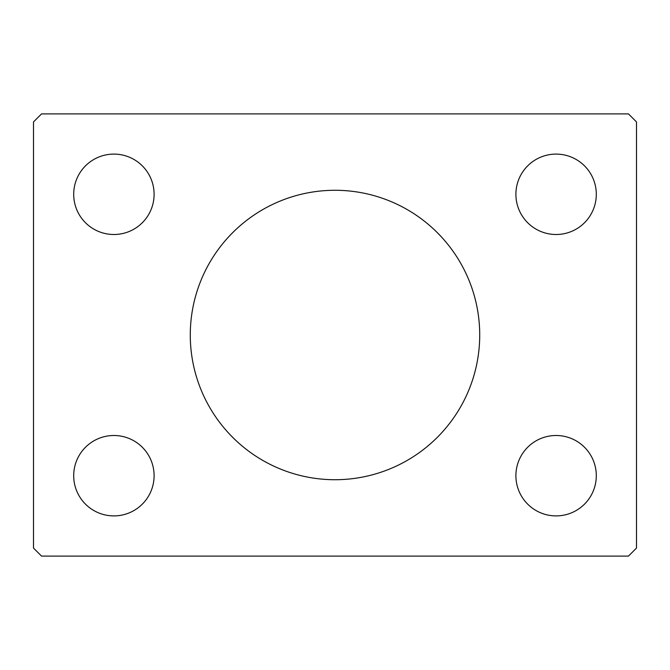 <?xml version="1.0" encoding="UTF-8"?>
<svg xmlns="http://www.w3.org/2000/svg" width="670" height="670" viewBox="0 0 670 670"><rect width="100%" height="100%" fill="white"/><g stroke="black" fill="none" stroke-linecap="round" stroke-linejoin="round"><path stroke-width="1" d="M479.72 335A144.72 144.72 0 0 0 335 190.28A144.72 144.72 0 0 0 190.28 335A144.72 144.72 0 0 0 335 479.72A144.72 144.72 0 0 0 479.72 335M596.3 475.7A40.2 40.2 0 0 0 556.1 435.5A40.2 40.2 0 0 0 515.9 475.7A40.2 40.2 0 0 0 556.1 515.9A40.2 40.2 0 0 0 596.3 475.7M154.1 194.3A40.2 40.2 0 0 0 113.9 154.1A40.2 40.2 0 0 0 73.7 194.3A40.2 40.2 0 0 0 113.9 234.5A40.2 40.2 0 0 0 154.1 194.3M154.1 475.7A40.2 40.2 0 0 0 113.9 435.5A40.2 40.2 0 0 0 73.7 475.7A40.2 40.2 0 0 0 113.9 515.9A40.2 40.2 0 0 0 154.1 475.7M596.3 194.3A40.2 40.2 0 0 0 556.1 154.1A40.2 40.2 0 0 0 515.9 194.3A40.2 40.2 0 0 0 556.1 234.5A40.2 40.2 0 0 0 596.3 194.3M628.46 113.9L41.54 113.9L33.5 121.94L33.5 548.06L41.54 556.1L628.46 556.1L636.5 548.06L636.5 121.94L628.46 113.9"/></g></svg>

